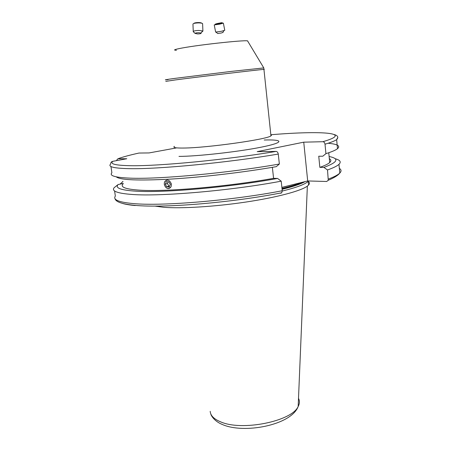 <?xml version="1.0" encoding="UTF-8"?>
<svg xmlns="http://www.w3.org/2000/svg" width="451" height="451" viewBox="0 0 451 451"><rect width="100%" height="100%" fill="white"/><g stroke="black" fill="none" stroke-linecap="round" stroke-linejoin="round"><path stroke-width="0.68" d="M165.833 180.631C162.005 182.88 166.109 190.621 169.768 188.044C173.635 185.812 169.486 178.004 165.833 180.631M165.286 184.177L166.695 186.832L169.21 186.996L170.326 184.493L168.911 181.832L166.391 181.68L165.286 184.177L167.462 183.501L168.223 181.787M167.462 183.501L168.866 186.145L169.57 186.19M168.866 186.145L166.695 186.832M193.806 23.469C194.274 22.911 195.819 22.601 198.434 22.55C200.323 22.589 201.411 22.804 201.693 23.204M193.259 31.44L192.955 24.309C192.836 23.491 194.725 23.024 198.626 22.905C200.746 22.939 202.071 23.17 202.595 23.599L202.606 23.982M193.58 31.993L193.186 31.626C193.597 30.927 195.52 30.538 198.942 30.454L202.646 30.939L202.911 31.113L201.822 31.982M197.645 33.943L195.103 33.425C195.368 32.991 196.568 32.754 198.705 32.703L201.016 33.002C201.501 33.521 200.374 33.836 197.645 33.943M308.202 181.437C309.674 182.458 309.798 183.658 308.569 185.045L307.356 186.105C300.935 190.953 276.7 197.465 245.705 202.082C214.738 206.705 181.33 208.728 163.707 207.291L154.84 206.09M328.131 143.243C337.528 144.128 340.652 145.949 337.5 148.706C335.662 150.155 331.806 151.807 325.932 153.661L325.013 144.196C324.731 142.64 323.998 141.811 322.831 141.71L303.743 142.172L257.2 151.643L276.063 151.418C277.224 151.542 277.963 152.421 278.273 154.062L279.355 164.029C229.243 172.947 158.932 179.419 130.198 178.151C115.174 177.531 109.074 175.743 111.893 172.795L110.963 166.52M329.331 158.684C331.226 159.733 331.35 161.018 329.698 162.546C328.108 163.989 324.821 165.596 319.849 167.366L318.75 156.226L322.809 156.209L325.932 153.661M164.626 181.933C167.344 179.008 169.61 179.752 171.419 184.16M171.07 186.675C168.279 189.657 166.019 188.93 164.288 184.482M272.365 167.332L273.577 178.331C228.206 186.59 166.594 191.9 140.306 190.209C125.361 189.251 119.678 187.08 123.253 183.681M273.577 178.331L277.59 178.438C229.739 187.289 163.521 193.039 135.875 191.173C120.693 190.175 114.791 187.954 118.156 184.515L123.224 183.467M277.59 178.438L281.21 181.167C231.363 190.593 161.306 196.647 132.555 194.494C117.519 193.417 111.374 191.168 114.109 187.734L118.156 184.515M281.21 181.167L282.241 190.745L281.717 192.791L280.612 193.27M278.273 154.062C228.009 162.687 157.551 169.396 128.828 168.646C113.81 168.296 107.738 166.785 110.608 164.119C110.67 162.529 111.403 161.599 112.801 161.328L126.782 158.746L117.936 158.763C122.779 156.976 129.787 155.071 138.964 153.052L149.106 152.928L176.318 147.945M303.743 142.172L307.695 180.947L326.699 181.488L328.266 180.265L327.511 169.954L323.903 167.406L319.849 167.366M307.695 180.947L281.881 187.385M335.082 158.701C340.155 160.032 341.452 161.909 338.972 164.339C337.162 166.019 333.34 167.885 327.511 169.954M282.241 190.745C232.547 200.453 162.636 206.276 133.874 203.632C118.833 202.302 112.66 199.787 115.349 196.089L114.588 190.942M329.123 156.52C339.614 158.583 337.878 162.213 323.903 167.406M279.355 164.029L276.305 166.656C243.811 172.327 202.228 177.215 170.563 179.103C138.153 180.8 120.051 180.05 116.24 176.837M120.107 184.109L122.937 181.499M122.971 181.747L122.463 181.725M117.936 158.763L116.713 160.122M138.964 153.052L138.683 153.114M308.478 180.969L308.191 181.302C305.412 184.205 296.775 187.458 282.264 191.055M219.552 23.565C222.676 22.821 223.172 22.561 221.046 22.798L217.061 23.576C213.881 24.495 214.71 24.489 219.552 23.565M214.225 24.912L219.862 24.128L223.369 23.125L224.745 30.206M214.242 24.997L215.64 32.066L221.272 31.328L224.761 30.296M217.754 33.459L221.215 33.047L223.008 32.325M221.244 23.018L216.147 23.948L221.244 23.018M218.149 23.756L218.081 23.424M174.407 146.361C172.586 147.595 175.732 148.154 183.833 148.041C207.319 147.877 267.629 139.342 270.95 135.847L271.491 135.193L270.825 134.686M263.688 69.533L264.303 69.398L263.677 69.415C259.945 69.55 198.446 76.867 174.96 79.985L165.788 81.377M168.06 79.652C162.817 80.131 165.139 79.703 175.027 78.367L231.216 71.405L263.784 67.921L270.95 135.847M263.773 67.898L247.7 41.131C250.046 39.333 201.146 44.429 181.962 48.048C174.554 49.43 172.722 50.174 176.465 50.27M301.612 182.463C297.096 184.397 290.557 186.404 281.999 188.479M303.692 181.945C299.261 184.149 292.051 186.472 282.044 188.913M305.135 181.584C300.952 183.991 293.274 186.567 282.089 189.307M298.506 398.323C299.819 400.883 299.706 403.6 298.167 406.486C292.028 421.285 241.742 431.472 220.528 421.803C213.915 419.047 210.47 415.551 210.2 411.318M276.063 151.418C226.943 159.716 158.69 166.261 130.604 165.697C115.501 165.421 109.57 163.967 112.801 161.328M264.201 140.013C283.82 139.393 284.632 142.493 261.354 147.144C238.342 151.795 197.38 156.379 178.985 156.396M270.966 134.736C320.982 130.576 354.565 132.555 322.831 141.71M135.227 205.543C129.476 205.025 125.124 204.28 122.17 203.305M319.832 167.208L321.913 167.389M339.349 168.381C341.43 169.677 341.582 171.245 339.795 173.083C337.996 174.881 334.197 176.877 328.396 179.058M337.81 137.392L336.643 139.624C334.789 140.938 330.916 142.465 325.013 144.196M195.103 33.425L193.186 31.626M201.016 33.002L202.646 30.939M202.911 31.113L202.595 23.599M281.892 187.469L293.736 184.431M210.792 413.911C211.209 416.194 215.121 421.589 222.05 424.363C243.613 434.245 291.284 425.248 298.167 406.486L307.356 186.105M114.971 198.502C115.608 201.896 122.244 204.173 134.86 205.34C163.764 208.289 232.423 202.606 281.717 192.791M328.756 152.737L329.698 162.546M328.266 180.265C334.185 177.762 338.024 175.366 339.795 173.083L338.972 164.339M334.343 134.584C337.94 135.678 338.712 137.352 336.643 139.624L337.5 148.706M308.191 181.302L308.569 185.045M222.85 32.624L223.893 30.657M217.918 33.577L215.99 32.184"/></g></svg>
